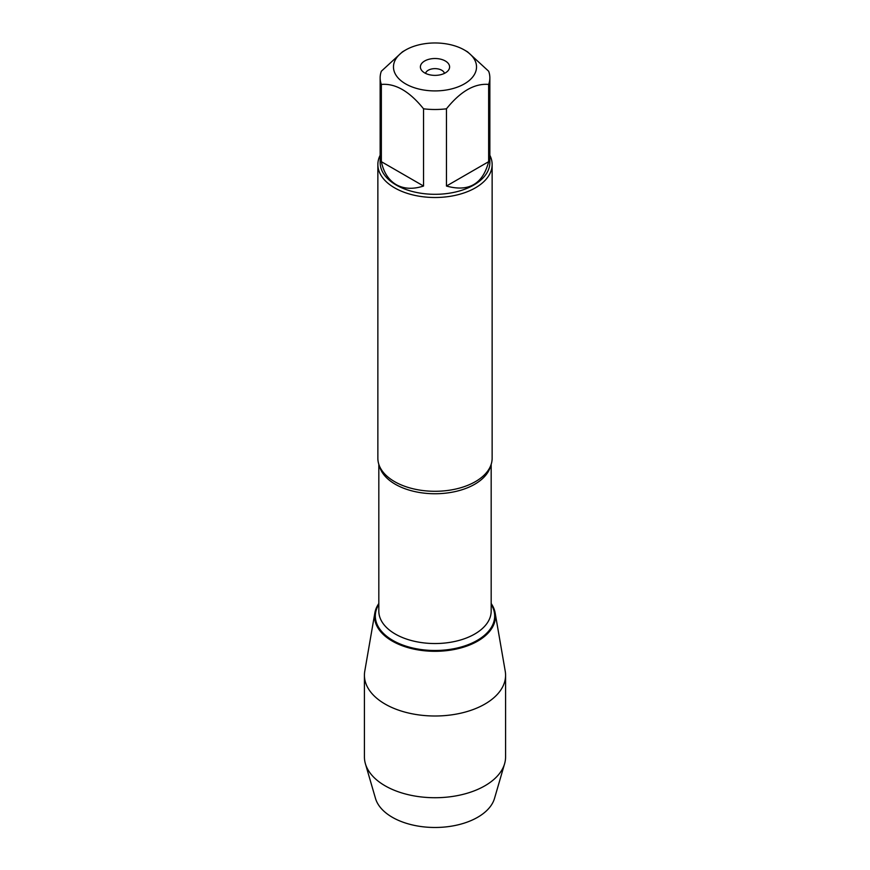 <?xml version="1.0" encoding="UTF-8"?>
<svg xmlns="http://www.w3.org/2000/svg" width="870" height="870" viewBox="0 0 870 870"><rect width="100%" height="100%" fill="white"/><g stroke="black" fill="none" stroke-linecap="round" stroke-linejoin="round"><path stroke-width="1.3" d="M443.667 43.5A41.521 23.968 0 0 0 405.637 49.992A41.521 23.968 0 0 0 405.637 83.89A41.521 23.968 0 0 0 464.362 83.89A41.521 23.968 0 0 0 464.362 49.992A41.521 23.968 0 0 0 443.667 43.5M405.637 49.992L402.451 51.83L381.354 71.22A54.853 31.668 0 0 0 380.146 77.832A54.853 31.668 0 0 0 381.354 84.433C395.415 83.215 409.476 91.328 423.549 108.804A54.853 31.668 0 0 0 446.451 108.804C460.502 91.339 474.574 83.226 488.646 84.433A54.853 31.668 0 0 0 489.853 77.832A54.853 31.668 0 0 0 488.646 71.22L467.549 51.83L464.362 49.992M489.853 77.832L489.853 162.647A54.853 31.668 180 0 1 455.989 191.9A54.853 31.668 180 0 1 396.22 185.038A54.853 31.668 180 0 1 380.146 162.647L380.146 77.832M381.354 84.433L381.354 161.679C383.681 172.499 388.64 180.166 396.22 184.657C403.897 188.975 413.011 189.432 423.549 186.039L423.549 108.804M446.451 108.804L446.451 186.039C468.767 192.205 482.828 184.081 488.646 161.679L488.646 84.433M377.863 164.506L377.863 458.305A57.137 32.984 0 0 0 382.419 471.214A57.137 32.984 0 0 0 394.599 481.632A57.137 32.984 0 0 0 487.581 471.214A57.137 32.984 0 0 0 492.137 458.305L492.137 164.506A57.137 32.984 180 0 1 435 197.501A57.137 32.984 180 0 1 377.863 164.506A57.137 32.984 180 0 1 380.146 155.273M491.18 603.53A60.443 34.898 180 0 1 435 651.304A60.443 34.898 180 0 1 378.82 603.53A60.443 34.898 0 0 0 374.85 612.937A60.443 34.898 0 0 0 392.261 641.081A60.443 34.898 0 0 0 460.882 647.943A60.443 34.898 0 0 0 495.15 612.937A60.443 34.898 0 0 0 491.18 603.53M489.853 155.273A57.137 32.984 180 0 1 492.137 164.506M445.32 60.987A14.605 8.428 180 0 1 448.333 70.383A14.605 8.428 180 0 1 435 75.375A14.605 8.428 180 0 1 421.667 70.383A14.605 8.428 180 0 1 426.724 59.997A14.605 8.428 180 0 1 445.32 60.987M488.646 161.679L446.451 186.039M423.549 186.039L381.354 161.679M444.439 73.374A9.526 5.503 0 0 0 441.732 70.242A9.526 5.503 0 0 0 431.966 68.915A9.526 5.503 0 0 0 425.56 73.374M374.85 612.937L364.769 671.205A70.579 40.749 0 0 0 364.421 675.25A70.579 40.749 0 0 0 385.095 704.058A70.579 40.749 0 0 0 462.013 712.9A70.579 40.749 0 0 0 505.579 675.25A70.579 40.749 0 0 0 505.231 671.205L495.15 612.937M364.421 675.25L364.421 756.976A70.579 40.749 0 0 0 365.4 763.729A70.579 40.749 0 0 0 385.095 785.795A70.579 40.749 0 0 0 456.5 795.789A70.579 40.749 0 0 0 504.6 763.729A70.579 40.749 0 0 0 505.579 756.976L505.579 675.25M504.6 763.729L494.508 798.421A60.345 34.843 180 0 1 453.379 825.826A60.345 34.843 180 0 1 392.326 817.278A60.345 34.843 180 0 1 375.492 798.421L365.4 763.729M490.647 465.776A56.18 32.44 180 0 1 435 493.747A56.18 32.44 180 0 1 379.353 465.776M378.82 464.297L378.82 611.099A56.18 32.44 0 0 0 435 643.539A56.18 32.44 0 0 0 491.18 611.099L491.18 464.297M491.18 604.422A59.671 34.452 180 0 1 435 650.488A59.671 34.452 180 0 1 378.82 604.422"/></g></svg>
